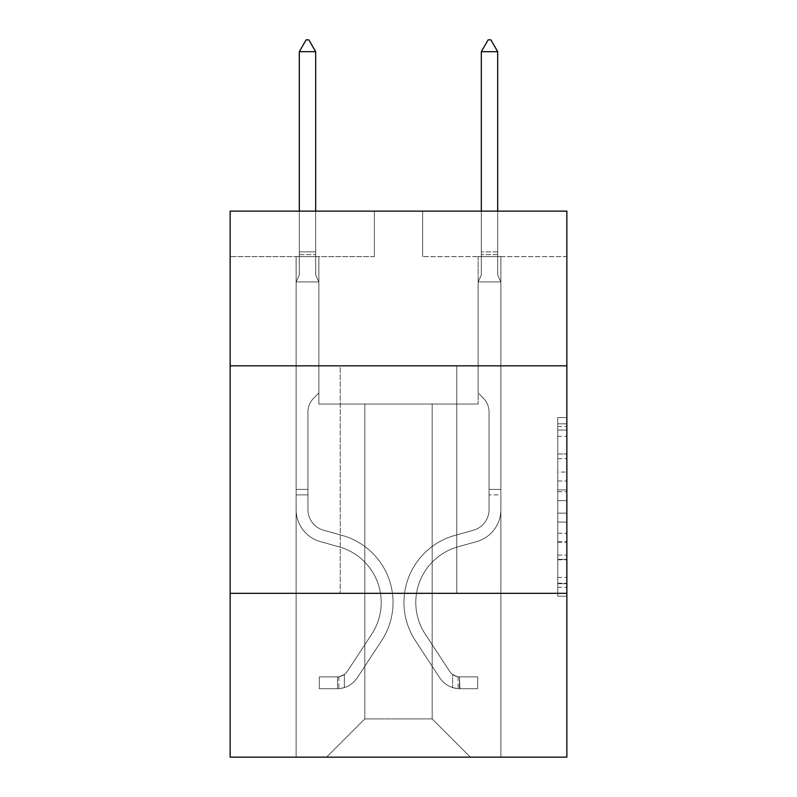 <?xml version="1.0" encoding="UTF-8"?>
<svg xmlns="http://www.w3.org/2000/svg" width="797" height="797" viewBox="0 0 797 797"><rect width="100%" height="100%" fill="white"/><g stroke="black" fill="none" stroke-linecap="round" stroke-linejoin="round"><path stroke-width="0.6" stroke-dasharray="3.98 2.99" d="M557.761 472.053L557.761 500.636L566.856 500.636L566.856 587.279L566.856 426.495L566.856 500.636L557.761 500.636L557.761 423.815L557.761 596.216L557.761 417.558L557.761 583.713L566.856 583.713L557.761 583.713L566.856 583.713L557.761 583.713L557.761 555.12L557.761 596.216L566.856 596.216L566.856 417.558L566.856 583.265L566.856 513.138L557.761 513.138L566.856 513.138L566.856 555.12L566.856 430.061L557.761 430.061L566.856 430.061L566.856 596.216L566.856 426.495L566.856 596.216L557.761 596.216L557.761 417.558L566.856 417.558L566.856 426.495L566.856 417.558L566.856 426.495L566.856 417.558L566.856 423.815L566.856 417.558L557.761 417.558L557.761 430.061L566.856 430.061L557.761 430.061L557.761 472.053L566.856 472.053M456.741 365.833L456.741 593.337L340.259 593.337L456.741 593.337L340.259 593.337L456.741 593.337L456.741 365.833L340.259 365.833L340.259 593.337L340.259 365.833L456.741 365.833M566.856 365.833L230.144 365.833L230.144 211.125L566.856 211.125L422.619 211.125L566.856 211.125L566.856 365.833L230.144 365.833L566.856 365.833L566.856 757.15L230.144 757.15L230.144 593.337L566.856 593.337L230.144 593.337L230.144 365.833M566.856 489.916L566.856 480.98L566.856 489.916L557.761 489.916L557.761 453.961L557.761 559.813L557.761 533.243L566.856 533.243L557.761 533.243L557.761 596.216L566.856 596.216L557.761 596.216L566.856 596.216L557.761 596.216L557.761 417.558L566.856 417.558L557.761 417.558L566.856 417.558L557.761 417.558L557.761 489.916L566.856 489.916M566.856 256.624L566.856 211.125L566.856 256.624L422.619 256.624L566.856 256.624M432.173 404.049L432.173 718.924L470.389 757.15L500.885 757.15L500.885 256.624L478.13 256.624L500.885 256.624L478.13 256.624L500.885 256.624L478.13 256.624L500.885 256.624L478.13 256.624L500.885 256.624L478.13 256.624L500.885 256.624L478.13 256.624L500.885 256.624L478.13 256.624L500.885 256.624L500.885 757.15L500.885 256.624L500.885 757.15L500.885 256.624L500.885 757.15L500.885 256.624L500.885 757.15L500.885 256.624L500.885 757.15L500.885 256.624L500.885 757.15L500.885 256.624L500.885 757.15L326.611 757.15L470.389 757.15L432.173 718.924L470.389 757.15L432.173 718.924L470.389 757.15L432.173 718.924L470.389 757.15L432.173 718.924L470.389 757.15L432.173 718.924L470.389 757.15L432.173 718.924L470.389 757.15L432.173 718.924L364.827 718.924L364.827 404.049L364.827 718.924L364.827 404.049L364.827 718.924L326.611 757.15L364.827 718.924L326.611 757.15L364.827 718.924L364.827 404.049L432.173 404.049L432.173 718.924L470.389 757.15L432.173 718.924L432.173 404.049L432.173 718.924L432.173 404.049L432.173 718.924L432.173 404.049L432.173 718.924L432.173 404.049L432.173 718.924L432.173 404.049L432.173 718.924L432.173 404.049L432.173 718.924L432.173 404.049L318.87 404.049L318.87 256.624L296.115 256.624L296.115 757.15L326.611 757.15L296.115 757.15L326.611 757.15L296.115 757.15L326.611 757.15L296.115 757.15L326.611 757.15L296.115 757.15L326.611 757.15L296.115 757.15L326.611 757.15L296.115 757.15L326.611 757.15L296.115 757.15L296.115 256.624L296.115 757.15L296.115 256.624L296.115 757.15L296.115 256.624L296.115 757.15L296.115 256.624L296.115 757.15L296.115 256.624L296.115 757.15L296.115 256.624L296.115 757.15L296.115 256.624L318.87 256.624L296.115 256.624L318.87 256.624L296.115 256.624L318.87 256.624L296.115 256.624L318.87 256.624L296.115 256.624L318.87 256.624L296.115 256.624L318.87 256.624L296.115 256.624L318.87 256.624L318.87 404.049L318.87 256.624L318.87 404.049L318.87 256.624L318.87 404.049L318.87 256.624L318.87 404.049L318.87 256.624L318.87 404.049L318.87 256.624L318.87 404.049L318.87 256.624L318.87 404.049L364.827 404.049L318.87 404.049L364.827 404.049L318.87 404.049L364.827 404.049L318.87 404.049L364.827 404.049L318.87 404.049L364.827 404.049L318.87 404.049L364.827 404.049L318.87 404.049L364.827 404.049L364.827 718.924L326.611 757.15L364.827 718.924L364.827 404.049L364.827 718.924L326.611 757.15L364.827 718.924L364.827 404.049L364.827 718.924L326.611 757.15L364.827 718.924L364.827 404.049L364.827 718.924L326.611 757.15L364.827 718.924L364.827 404.049L364.827 718.924L326.611 757.15L364.827 718.924L364.827 404.049L364.827 718.924L326.611 757.15L364.827 718.924L432.173 718.924L432.173 404.049L478.13 404.049L432.173 404.049M374.381 256.624L230.144 256.624L374.381 256.624L374.381 211.125L230.144 211.125L374.381 211.125L374.381 256.624M230.144 256.624L230.144 211.125L230.144 256.624M422.619 256.624L422.619 211.125L422.619 256.624M478.13 256.624L478.13 404.049L478.13 256.624M230.144 593.337L566.856 593.337M557.761 500.636L566.856 500.636L557.761 500.636M557.761 423.815L557.761 417.558L557.761 423.815L566.856 423.815L557.761 423.815M557.761 559.364L557.761 522.075L557.761 559.364L566.856 559.364L557.761 559.364M557.761 522.075L557.761 513.138L566.856 513.138L557.761 513.138L557.761 522.075L566.856 522.075L557.761 522.075M557.761 453.961L557.761 430.061L557.761 453.961L566.856 453.961L557.761 453.961M557.761 417.558L566.856 417.558L557.761 417.558L557.761 426.495L557.761 417.558L566.856 417.558M557.761 596.216L566.856 596.216L557.761 596.216L557.761 587.279L557.761 596.216M307.951 489.418L307.951 494.877L296.115 494.877L296.115 489.418L296.115 509.632L296.115 281.919L318.87 281.919L318.87 392.951L313.739 398.082A19.776 19.776 0 0 0 307.951 412.059A19.776 19.776 0 0 1 313.739 398.082L318.87 392.951L318.87 281.919L315.682 275.005L315.682 254.651L315.682 275.005L318.87 281.919L318.87 392.951L313.739 398.082A19.776 19.776 0 0 0 307.951 412.059A19.776 19.776 0 0 1 313.739 398.082L318.87 392.951L318.87 281.919L315.682 275.005L315.682 251.892L315.682 275.005L318.87 281.919L318.87 392.951L313.739 398.082A19.776 19.776 0 0 0 307.951 412.059A19.776 19.776 0 0 1 313.739 398.082L318.87 392.951L318.87 281.919L315.682 275.005L315.682 51.685L315.682 275.005L318.87 281.919L318.87 392.951L313.739 398.082A19.776 19.776 0 0 0 307.951 412.059A19.776 19.776 0 0 1 313.739 398.082L318.87 392.951L318.87 281.919L315.682 275.005L315.682 51.685L299.303 51.685L299.303 275.005L296.115 281.919L318.87 281.919L318.87 392.951L313.739 398.082A19.776 19.776 0 0 0 307.951 412.059A19.776 19.776 0 0 1 313.739 398.082L318.87 392.951L318.87 281.919L315.682 275.005L318.87 281.919L318.87 392.951L313.739 398.082A19.776 19.776 0 0 0 307.951 412.059A19.776 19.776 0 0 1 313.739 398.082L318.87 392.951L318.87 281.919L315.682 275.005L315.682 254.651L315.682 275.005L318.87 281.919L318.87 392.951L313.739 398.082A19.776 19.776 0 0 0 307.951 412.059A19.776 19.776 0 0 1 313.739 398.082L318.87 392.951L318.87 281.919L315.682 275.005L315.682 251.892L315.682 275.005L318.87 281.919L296.115 281.919L299.303 275.005L299.303 51.685L315.682 51.685L308.857 39.85L306.128 39.85L308.857 39.85L306.128 39.85L299.303 51.685L299.303 275.005L296.115 281.919L318.87 281.919L296.115 281.919L299.303 275.005L299.303 51.685L315.682 51.685L308.857 39.85L306.128 39.85L299.303 51.685L299.303 275.005L296.115 281.919L318.87 281.919L296.115 281.919L299.303 275.005L299.303 51.685L315.682 51.685L315.682 251.892L315.682 51.685L299.303 51.685L299.303 275.005L296.115 281.919L318.87 281.919L296.115 281.919L299.303 275.005L299.303 51.685L315.682 51.685L308.857 39.85L306.128 39.85L308.857 39.85L306.128 39.85L299.303 51.685L299.303 275.005L296.115 281.919L318.87 281.919L296.115 281.919L299.303 275.005L299.303 51.685L315.682 51.685L308.857 39.85L306.128 39.85L299.303 51.685L299.303 275.005L296.115 281.919L318.87 281.919L296.115 281.919L299.303 275.005L299.303 51.685L315.682 51.685L315.682 254.651L315.682 51.685L299.303 51.685L315.682 51.685L308.857 39.85L306.128 39.85L308.857 39.85L315.682 51.685L315.682 275.005L315.682 51.685L299.303 51.685L306.128 39.85L299.303 51.685L306.128 39.85L308.857 39.85L315.682 51.685L308.857 39.85L306.128 39.85L299.303 51.685L315.682 51.685L315.682 275.005L318.87 281.919L296.115 281.919L299.303 275.005L296.115 281.919L296.115 509.632A33.215 33.215 0 0 0 320.414 541.621A33.215 33.215 0 0 1 296.115 509.632L296.115 281.919L296.115 509.632A33.215 33.215 0 0 0 320.414 541.621A33.215 33.215 0 0 1 296.115 509.632L296.115 281.919L296.115 509.632A33.215 33.215 0 0 0 320.414 541.621A33.215 33.215 0 0 1 296.115 509.632L296.115 281.919L296.115 509.632A33.215 33.215 0 0 0 320.414 541.621L338.934 546.792L320.414 541.621A33.215 33.215 0 0 1 296.115 509.632L296.115 281.919L296.115 509.632A33.215 33.215 0 0 0 320.414 541.621A33.215 33.215 0 0 1 296.115 509.632L296.115 281.919L296.115 509.632A33.215 33.215 0 0 0 320.414 541.621A33.215 33.215 0 0 1 296.115 509.632L296.115 281.919L296.115 509.632L296.115 494.877L307.951 494.877L307.951 489.418L296.115 489.418L307.951 489.418L307.951 509.632L307.951 412.059L307.951 509.632A21.389 21.389 0 0 0 323.592 530.234A21.389 21.389 0 0 1 307.951 509.632L307.951 412.059L307.951 509.632L307.951 489.418L296.115 489.418L307.951 489.418L307.951 509.632A21.389 21.389 0 0 0 323.592 530.234A21.389 21.389 0 0 1 307.951 509.632L307.951 412.059L307.951 509.632A21.389 21.389 0 0 0 323.592 530.234A21.389 21.389 0 0 1 307.951 509.632L307.951 412.059L307.951 509.632L307.951 489.418L296.115 489.418L307.951 489.418L307.951 509.632A21.389 21.389 0 0 0 323.592 530.234L342.112 535.395L323.592 530.234A21.389 21.389 0 0 1 307.951 509.632L307.951 412.059L307.951 509.632A21.389 21.389 0 0 0 323.592 530.234A21.389 21.389 0 0 1 307.951 509.632L307.951 412.059L307.951 509.632L307.951 489.418L296.115 489.418M337.529 688.708A24.119 24.119 0 0 0 357.235 677.829L381.633 640.639A69.618 69.618 0 0 0 342.112 535.395L323.592 530.234A21.389 21.389 0 0 1 307.951 509.632A21.389 21.389 0 0 0 323.592 530.234L342.112 535.395L323.592 530.234A21.389 21.389 0 0 1 307.951 509.632L307.951 412.059L307.951 509.632A21.389 21.389 0 0 0 323.592 530.234A21.389 21.389 0 0 1 307.951 509.632A21.389 21.389 0 0 0 323.592 530.234L342.112 535.395A69.618 69.618 0 0 1 381.633 640.639A69.618 69.618 0 0 0 342.112 535.395L323.592 530.234A21.389 21.389 0 0 1 307.951 509.632A21.389 21.389 0 0 0 323.592 530.234A21.389 21.389 0 0 1 307.951 509.632A21.389 21.389 0 0 0 323.592 530.234L342.112 535.395L323.592 530.234A21.389 21.389 0 0 1 307.951 509.632A21.389 21.389 0 0 0 323.592 530.234L342.112 535.395L323.592 530.234A21.389 21.389 0 0 1 307.951 509.632A21.389 21.389 0 0 0 323.592 530.234A21.389 21.389 0 0 1 307.951 509.632A21.389 21.389 0 0 0 323.592 530.234L342.112 535.395A69.618 69.618 0 0 1 381.633 640.639A69.618 69.618 0 0 0 342.112 535.395L323.592 530.234A21.389 21.389 0 0 1 307.951 509.632A21.389 21.389 0 0 0 323.592 530.234L342.112 535.395A69.618 69.618 0 0 1 381.633 640.639L357.235 677.829L381.633 640.639A69.618 69.618 0 0 0 342.112 535.395L323.592 530.234L342.112 535.395A69.618 69.618 0 0 1 381.633 640.639A69.618 69.618 0 0 0 342.112 535.395L323.592 530.234L342.112 535.395A69.618 69.618 0 0 1 381.633 640.639A69.618 69.618 0 0 0 342.112 535.395L323.592 530.234L342.112 535.395A69.618 69.618 0 0 1 381.633 640.639L357.235 677.829L381.633 640.639A69.618 69.618 0 0 0 342.112 535.395L323.592 530.234L342.112 535.395A69.618 69.618 0 0 1 381.633 640.639A69.618 69.618 0 0 0 342.112 535.395A69.618 69.618 0 0 1 381.633 640.639L357.235 677.829A24.119 24.119 0 0 1 344.354 687.592A24.119 24.119 0 0 0 357.235 677.829L381.633 640.639A69.618 69.618 0 0 0 342.112 535.395A69.618 69.618 0 0 1 381.633 640.639A69.618 69.618 0 0 0 342.112 535.395A69.618 69.618 0 0 1 381.633 640.639L357.235 677.829L381.633 640.639A69.618 69.618 0 0 0 342.112 535.395A69.618 69.618 0 0 1 381.633 640.639L357.235 677.829L381.633 640.639A69.618 69.618 0 0 0 342.112 535.395A69.618 69.618 0 0 1 381.633 640.639A69.618 69.618 0 0 0 342.112 535.395A69.618 69.618 0 0 1 381.633 640.639L357.235 677.829A24.119 24.119 0 0 1 344.354 687.592C337.34 689.076 337.34 689.076 344.354 687.592C337.34 689.076 337.34 689.076 344.354 687.592A24.119 24.119 0 0 0 357.235 677.829L381.633 640.639A69.618 69.618 0 0 0 342.112 535.395A69.618 69.618 0 0 1 381.633 640.639L357.235 677.829A24.119 24.119 0 0 1 344.354 687.592C337.34 689.076 337.34 689.076 344.354 687.592C337.34 689.076 337.34 689.076 344.354 687.592A24.119 24.119 0 0 0 357.235 677.829L381.633 640.639L357.235 677.829A24.119 24.119 0 0 1 344.354 687.592C337.34 689.076 337.34 689.076 344.354 687.592C337.34 689.076 337.34 689.076 344.354 687.592A24.119 24.119 0 0 0 357.235 677.829L381.633 640.639L357.235 677.829A24.119 24.119 0 0 1 344.354 687.592C337.34 689.076 337.34 689.076 344.354 687.592C337.34 689.076 337.34 689.076 344.354 687.592A24.119 24.119 0 0 0 357.235 677.829L381.633 640.639L357.235 677.829A24.119 24.119 0 0 1 344.354 687.592C337.34 689.076 337.34 689.076 344.354 687.592C337.34 689.076 337.34 689.076 344.354 687.592A24.119 24.119 0 0 0 357.235 677.829L381.633 640.639L357.235 677.829A24.119 24.119 0 0 1 344.354 687.592C337.34 689.076 337.34 689.076 344.354 687.592C337.34 689.076 337.34 689.076 344.354 687.592A24.119 24.119 0 0 0 357.235 677.829A24.119 24.119 0 0 1 337.529 688.708L337.529 676.872A12.284 12.284 0 0 0 347.343 671.333L371.741 634.153A57.792 57.792 0 0 0 338.934 546.792L320.414 541.621L338.934 546.792A57.792 57.792 0 0 1 371.741 634.153A57.792 57.792 0 0 0 338.934 546.792L320.414 541.621A33.215 33.215 0 0 1 296.115 509.632A33.215 33.215 0 0 0 320.414 541.621A33.215 33.215 0 0 1 296.115 509.632A33.215 33.215 0 0 0 320.414 541.621L338.934 546.792L320.414 541.621A33.215 33.215 0 0 1 296.115 509.632A33.215 33.215 0 0 0 320.414 541.621A33.215 33.215 0 0 1 296.115 509.632A33.215 33.215 0 0 0 320.414 541.621L338.934 546.792L320.414 541.621A33.215 33.215 0 0 1 296.115 509.632A33.215 33.215 0 0 0 320.414 541.621L338.934 546.792A57.792 57.792 0 0 1 371.741 634.153A57.792 57.792 0 0 0 338.934 546.792L320.414 541.621A33.215 33.215 0 0 1 296.115 509.632A33.215 33.215 0 0 0 320.414 541.621A33.215 33.215 0 0 1 296.115 509.632A33.215 33.215 0 0 0 320.414 541.621L338.934 546.792L320.414 541.621A33.215 33.215 0 0 1 296.115 509.632A33.215 33.215 0 0 0 320.414 541.621L338.934 546.792A57.792 57.792 0 0 1 371.741 634.153L347.343 671.333L371.741 634.153A57.792 57.792 0 0 0 338.934 546.792L320.414 541.621L338.934 546.792A57.792 57.792 0 0 1 371.741 634.153A57.792 57.792 0 0 0 338.934 546.792L320.414 541.621L338.934 546.792A57.792 57.792 0 0 1 371.741 634.153A57.792 57.792 0 0 0 338.934 546.792L320.414 541.621L338.934 546.792A57.792 57.792 0 0 1 371.741 634.153L347.343 671.333L371.741 634.153A57.792 57.792 0 0 0 338.934 546.792L320.414 541.621L338.934 546.792A57.792 57.792 0 0 1 371.741 634.153A57.792 57.792 0 0 0 338.934 546.792A57.792 57.792 0 0 1 371.741 634.153L347.343 671.333A12.284 12.284 0 0 1 344.354 674.491C337.46 677.659 337.46 677.659 344.354 674.491C337.46 677.659 337.46 677.659 344.354 674.491A12.284 12.284 0 0 0 347.343 671.333L371.741 634.153A57.792 57.792 0 0 0 338.934 546.792A57.792 57.792 0 0 1 371.741 634.153A57.792 57.792 0 0 0 338.934 546.792A57.792 57.792 0 0 1 371.741 634.153L347.343 671.333L371.741 634.153A57.792 57.792 0 0 0 338.934 546.792A57.792 57.792 0 0 1 371.741 634.153L347.343 671.333L371.741 634.153A57.792 57.792 0 0 0 338.934 546.792A57.792 57.792 0 0 1 371.741 634.153A57.792 57.792 0 0 0 338.934 546.792A57.792 57.792 0 0 1 371.741 634.153L347.343 671.333A12.284 12.284 0 0 1 344.354 674.491C337.46 677.659 337.46 677.659 344.354 674.491C337.46 677.659 337.46 677.659 344.354 674.491A12.284 12.284 0 0 0 347.343 671.333L371.741 634.153A57.792 57.792 0 0 0 338.934 546.792A57.792 57.792 0 0 1 371.741 634.153L347.343 671.333A12.284 12.284 0 0 1 344.354 674.491C337.46 677.659 337.46 677.659 344.354 674.491C337.46 677.659 337.46 677.659 344.354 674.491A12.284 12.284 0 0 0 347.343 671.333L371.741 634.153L347.343 671.333A12.284 12.284 0 0 1 344.354 674.491C337.46 677.659 337.46 677.659 344.354 674.491C337.46 677.659 337.46 677.659 344.354 674.491A12.284 12.284 0 0 0 347.343 671.333L371.741 634.153L347.343 671.333A12.284 12.284 0 0 1 344.354 674.491C337.46 677.659 337.46 677.659 344.354 674.491C337.46 677.659 337.46 677.659 344.354 674.491A12.284 12.284 0 0 0 347.343 671.333L371.741 634.153L347.343 671.333A12.284 12.284 0 0 1 344.354 674.491C337.46 677.659 337.46 677.659 344.354 674.491C337.46 677.659 337.46 677.659 344.354 674.491A12.284 12.284 0 0 0 347.343 671.333L371.741 634.153L347.343 671.333A12.284 12.284 0 0 1 344.354 674.491C337.46 677.659 337.46 677.659 344.354 674.491C337.46 677.659 337.46 677.659 344.354 674.491A12.284 12.284 0 0 0 347.343 671.333A12.284 12.284 0 0 1 337.529 676.872L337.529 688.708L319.328 688.718L337.529 688.708A24.119 24.119 0 0 0 357.235 677.829A24.119 24.119 0 0 1 337.529 688.708L337.529 676.872L319.328 676.882L337.529 676.872A12.284 12.284 0 0 0 347.343 671.333A12.284 12.284 0 0 1 337.529 676.872L337.529 688.708L319.328 688.718L319.328 676.882L319.328 688.718L337.529 688.708A24.119 24.119 0 0 0 357.235 677.829A24.119 24.119 0 0 1 337.529 688.708L337.529 676.872L319.328 676.882L337.529 676.872A12.284 12.284 0 0 0 347.343 671.333A12.284 12.284 0 0 1 337.529 676.872L337.529 688.708L319.328 688.718L319.328 676.882L319.328 688.718L337.529 688.708A24.119 24.119 0 0 0 357.235 677.829A24.119 24.119 0 0 1 337.529 688.708L337.529 676.872L319.328 676.882L337.529 676.872A12.284 12.284 0 0 0 347.343 671.333A12.284 12.284 0 0 1 337.529 676.872L337.529 688.708L319.328 688.718L319.328 676.882L319.328 688.718L337.529 688.708A24.119 24.119 0 0 0 357.235 677.829A24.119 24.119 0 0 1 337.529 688.708L337.529 676.872L319.328 676.882L337.529 676.872A12.284 12.284 0 0 0 347.343 671.333A12.284 12.284 0 0 1 337.529 676.872L337.529 688.708L319.328 688.718L319.328 676.882L319.328 688.718L337.529 688.708A24.119 24.119 0 0 0 357.235 677.829A24.119 24.119 0 0 1 337.529 688.708L337.529 676.872L319.328 676.882L337.529 676.872A12.284 12.284 0 0 0 347.343 671.333A12.284 12.284 0 0 1 337.529 676.872L337.529 688.708L319.328 688.718L319.328 676.882L319.328 688.718L337.529 688.708A24.119 24.119 0 0 0 357.235 677.829A24.119 24.119 0 0 1 337.529 688.708L337.529 676.872L319.328 676.882L337.529 676.872A12.284 12.284 0 0 0 347.343 671.333A12.284 12.284 0 0 1 337.529 676.872L337.529 688.708L319.328 688.718L319.328 676.882L319.328 688.718L337.529 688.708M497.697 211.125L497.697 275.005L500.885 281.919L500.885 509.632L500.885 281.919L500.885 509.632L500.885 281.919L500.885 509.632L500.885 281.919L500.885 509.632L500.885 281.919L500.885 509.632L500.885 281.919L500.885 509.632L500.885 281.919L500.885 509.632L500.885 489.418L489.049 489.418L500.885 489.418L500.885 509.632A33.215 33.215 0 0 1 476.586 541.621A33.215 33.215 0 0 0 500.885 509.632A33.215 33.215 0 0 1 476.586 541.621A33.215 33.215 0 0 0 500.885 509.632L500.885 489.418L500.885 509.632A33.215 33.215 0 0 1 476.586 541.621A33.215 33.215 0 0 0 500.885 509.632L500.885 489.418L489.049 489.418L500.885 489.418L500.885 509.632A33.215 33.215 0 0 1 476.586 541.621A33.215 33.215 0 0 0 500.885 509.632A33.215 33.215 0 0 1 476.586 541.621A33.215 33.215 0 0 0 500.885 509.632L500.885 489.418L500.885 509.632A33.215 33.215 0 0 1 476.586 541.621A33.215 33.215 0 0 0 500.885 509.632L500.885 489.418L489.049 489.418L489.049 509.632A21.389 21.389 0 0 1 473.408 530.234A21.389 21.389 0 0 0 489.049 509.632L489.049 489.418L489.049 509.632A21.389 21.389 0 0 1 473.408 530.234A21.389 21.389 0 0 0 489.049 509.632A21.389 21.389 0 0 1 473.408 530.234A21.389 21.389 0 0 0 489.049 509.632L489.049 489.418L489.049 509.632A21.389 21.389 0 0 1 473.408 530.234A21.389 21.389 0 0 0 489.049 509.632L489.049 489.418L489.049 509.632A21.389 21.389 0 0 1 473.408 530.234A21.389 21.389 0 0 0 489.049 509.632A21.389 21.389 0 0 1 473.408 530.234L454.888 535.395L473.408 530.234A21.389 21.389 0 0 0 489.049 509.632A21.389 21.389 0 0 1 473.408 530.234L454.888 535.395L473.408 530.234A21.389 21.389 0 0 0 489.049 509.632L489.049 489.418L489.049 509.632A21.389 21.389 0 0 1 473.408 530.234L454.888 535.395L473.408 530.234A21.389 21.389 0 0 0 489.049 509.632A21.389 21.389 0 0 1 473.408 530.234L454.888 535.395L473.408 530.234A21.389 21.389 0 0 0 489.049 509.632A21.389 21.389 0 0 1 473.408 530.234L454.888 535.395A69.618 69.618 0 0 0 415.367 640.639A69.618 69.618 0 0 1 454.888 535.395L473.408 530.234L454.888 535.395A69.618 69.618 0 0 0 415.367 640.639A69.618 69.618 0 0 1 454.888 535.395A69.618 69.618 0 0 0 415.367 640.639A69.618 69.618 0 0 1 454.888 535.395L473.408 530.234A21.389 21.389 0 0 0 489.049 509.632L489.049 489.418L489.049 509.632A21.389 21.389 0 0 1 473.408 530.234L454.888 535.395A69.618 69.618 0 0 0 415.367 640.639A69.618 69.618 0 0 1 454.888 535.395L473.408 530.234L454.888 535.395A69.618 69.618 0 0 0 415.367 640.639A69.618 69.618 0 0 1 454.888 535.395A69.618 69.618 0 0 0 415.367 640.639A69.618 69.618 0 0 1 454.888 535.395L473.408 530.234L454.888 535.395A69.618 69.618 0 0 0 415.367 640.639A69.618 69.618 0 0 1 454.888 535.395A69.618 69.618 0 0 0 415.367 640.639L439.765 677.829L415.367 640.639A69.618 69.618 0 0 1 454.888 535.395L473.408 530.234A21.389 21.389 0 0 0 489.049 509.632A21.389 21.389 0 0 1 473.408 530.234L454.888 535.395A69.618 69.618 0 0 0 415.367 640.639L439.765 677.829L415.367 640.639A69.618 69.618 0 0 1 454.888 535.395A69.618 69.618 0 0 0 415.367 640.639L439.765 677.829L415.367 640.639A69.618 69.618 0 0 1 454.888 535.395A69.618 69.618 0 0 0 415.367 640.639L439.765 677.829L415.367 640.639A69.618 69.618 0 0 1 454.888 535.395L473.408 530.234L454.888 535.395A69.618 69.618 0 0 0 415.367 640.639L439.765 677.829A24.119 24.119 0 0 0 452.646 687.592C459.66 689.076 459.66 689.076 452.646 687.592C459.66 689.076 459.66 689.076 452.646 687.592A24.119 24.119 0 0 1 439.765 677.829L415.367 640.639L439.765 677.829A24.119 24.119 0 0 0 459.47 688.708A24.119 24.119 0 0 1 439.765 677.829A24.119 24.119 0 0 0 452.646 687.592C459.66 689.076 459.66 689.076 452.646 687.592C459.66 689.076 459.66 689.076 452.646 687.592A24.119 24.119 0 0 1 439.765 677.829L415.367 640.639L439.765 677.829A24.119 24.119 0 0 0 459.47 688.708A24.119 24.119 0 0 1 439.765 677.829A24.119 24.119 0 0 0 452.646 687.592C459.66 689.076 459.66 689.076 452.646 687.592C459.66 689.076 459.66 689.076 452.646 687.592A24.119 24.119 0 0 1 439.765 677.829L415.367 640.639A69.618 69.618 0 0 1 454.888 535.395A69.618 69.618 0 0 0 415.367 640.639L439.765 677.829A24.119 24.119 0 0 0 459.47 688.708A24.119 24.119 0 0 1 439.765 677.829A24.119 24.119 0 0 0 452.646 687.592C459.66 689.076 459.66 689.076 452.646 687.592C459.66 689.076 459.66 689.076 452.646 687.592A24.119 24.119 0 0 1 439.765 677.829L415.367 640.639L439.765 677.829A24.119 24.119 0 0 0 459.47 688.708A24.119 24.119 0 0 1 439.765 677.829A24.119 24.119 0 0 0 452.646 687.592C459.66 689.076 459.66 689.076 452.646 687.592C459.66 689.076 459.66 689.076 452.646 687.592A24.119 24.119 0 0 1 439.765 677.829L415.367 640.639L439.765 677.829A24.119 24.119 0 0 0 459.47 688.708A24.119 24.119 0 0 1 439.765 677.829A24.119 24.119 0 0 0 452.646 687.592C459.66 689.076 459.66 689.076 452.646 687.592C459.66 689.076 459.66 689.076 452.646 687.592A24.119 24.119 0 0 1 439.765 677.829L415.367 640.639A69.618 69.618 0 0 1 454.888 535.395A69.618 69.618 0 0 0 415.367 640.639L439.765 677.829A24.119 24.119 0 0 0 459.47 688.708A24.119 24.119 0 0 1 439.765 677.829A24.119 24.119 0 0 0 452.646 687.592C459.66 689.076 459.66 689.076 452.646 687.592C459.66 689.076 459.66 689.076 452.646 687.592A24.119 24.119 0 0 1 439.765 677.829L415.367 640.639L439.765 677.829A24.119 24.119 0 0 0 459.47 688.708L477.672 688.718L459.47 688.708A24.119 24.119 0 0 1 439.765 677.829L415.367 640.639A69.618 69.618 0 0 1 454.888 535.395L473.408 530.234A21.389 21.389 0 0 0 489.049 509.632L489.049 489.418L489.049 494.877L489.049 489.418L500.885 489.418L500.885 509.632A33.215 33.215 0 0 1 476.586 541.621A33.215 33.215 0 0 0 500.885 509.632A33.215 33.215 0 0 1 476.586 541.621L458.066 546.792L476.586 541.621A33.215 33.215 0 0 0 500.885 509.632A33.215 33.215 0 0 1 476.586 541.621L458.066 546.792L476.586 541.621A33.215 33.215 0 0 0 500.885 509.632L500.885 494.877L500.885 509.632A33.215 33.215 0 0 1 476.586 541.621L458.066 546.792L476.586 541.621A33.215 33.215 0 0 0 500.885 509.632A33.215 33.215 0 0 1 476.586 541.621L458.066 546.792L476.586 541.621A33.215 33.215 0 0 0 500.885 509.632A33.215 33.215 0 0 1 476.586 541.621L458.066 546.792A57.792 57.792 0 0 0 425.259 634.153A57.792 57.792 0 0 1 458.066 546.792A57.792 57.792 0 0 0 425.259 634.153A57.792 57.792 0 0 1 458.066 546.792L476.586 541.621L458.066 546.792A57.792 57.792 0 0 0 425.259 634.153A57.792 57.792 0 0 1 458.066 546.792L476.586 541.621A33.215 33.215 0 0 0 500.885 509.632A33.215 33.215 0 0 1 476.586 541.621L458.066 546.792A57.792 57.792 0 0 0 425.259 634.153A57.792 57.792 0 0 1 458.066 546.792A57.792 57.792 0 0 0 425.259 634.153A57.792 57.792 0 0 1 458.066 546.792L476.586 541.621L458.066 546.792A57.792 57.792 0 0 0 425.259 634.153A57.792 57.792 0 0 1 458.066 546.792L476.586 541.621L458.066 546.792A57.792 57.792 0 0 0 425.259 634.153A57.792 57.792 0 0 1 458.066 546.792A57.792 57.792 0 0 0 425.259 634.153L449.657 671.333L425.259 634.153A57.792 57.792 0 0 1 458.066 546.792A57.792 57.792 0 0 0 425.259 634.153L449.657 671.333L425.259 634.153A57.792 57.792 0 0 1 458.066 546.792L476.586 541.621A33.215 33.215 0 0 0 500.885 509.632A33.215 33.215 0 0 1 476.586 541.621L458.066 546.792A57.792 57.792 0 0 0 425.259 634.153L449.657 671.333L425.259 634.153A57.792 57.792 0 0 1 458.066 546.792A57.792 57.792 0 0 0 425.259 634.153L449.657 671.333L425.259 634.153A57.792 57.792 0 0 1 458.066 546.792A57.792 57.792 0 0 0 425.259 634.153L449.657 671.333A12.284 12.284 0 0 0 452.646 674.491C459.54 677.659 459.54 677.659 452.646 674.491C459.54 677.659 459.54 677.659 452.646 674.491A12.284 12.284 0 0 1 449.657 671.333L425.259 634.153L449.657 671.333A12.284 12.284 0 0 0 459.47 676.872A12.284 12.284 0 0 1 449.657 671.333A12.284 12.284 0 0 0 452.646 674.491C459.54 677.659 459.54 677.659 452.646 674.491C459.54 677.659 459.54 677.659 452.646 674.491A12.284 12.284 0 0 1 449.657 671.333L425.259 634.153L449.657 671.333A12.284 12.284 0 0 0 459.47 676.872A12.284 12.284 0 0 1 449.657 671.333A12.284 12.284 0 0 0 452.646 674.491C459.54 677.659 459.54 677.659 452.646 674.491C459.54 677.659 459.54 677.659 452.646 674.491A12.284 12.284 0 0 1 449.657 671.333L425.259 634.153A57.792 57.792 0 0 1 458.066 546.792L476.586 541.621L458.066 546.792A57.792 57.792 0 0 0 425.259 634.153L449.657 671.333A12.284 12.284 0 0 0 459.47 676.872A12.284 12.284 0 0 1 449.657 671.333A12.284 12.284 0 0 0 452.646 674.491C459.54 677.659 459.54 677.659 452.646 674.491C459.54 677.659 459.54 677.659 452.646 674.491A12.284 12.284 0 0 1 449.657 671.333L425.259 634.153L449.657 671.333A12.284 12.284 0 0 0 459.47 676.872A12.284 12.284 0 0 1 449.657 671.333A12.284 12.284 0 0 0 452.646 674.491C459.54 677.659 459.54 677.659 452.646 674.491C459.54 677.659 459.54 677.659 452.646 674.491A12.284 12.284 0 0 1 449.657 671.333L425.259 634.153L449.657 671.333A12.284 12.284 0 0 0 459.47 676.872A12.284 12.284 0 0 1 449.657 671.333A12.284 12.284 0 0 0 452.646 674.491C459.54 677.659 459.54 677.659 452.646 674.491C459.54 677.659 459.54 677.659 452.646 674.491A12.284 12.284 0 0 1 449.657 671.333L425.259 634.153A57.792 57.792 0 0 1 458.066 546.792A57.792 57.792 0 0 0 425.259 634.153L449.657 671.333A12.284 12.284 0 0 0 459.47 676.872A12.284 12.284 0 0 1 449.657 671.333A12.284 12.284 0 0 0 452.646 674.491A12.284 12.284 0 0 1 449.657 671.333L425.259 634.153L449.657 671.333A12.284 12.284 0 0 0 459.47 676.872L477.672 676.882L477.672 688.718L477.672 676.882L459.47 676.872L459.929 688.718L477.672 688.718L459.47 688.708L459.47 676.872L477.672 676.882L477.672 688.718L477.672 676.882L459.47 676.872L459.929 688.718L477.672 688.718L459.47 688.708L459.47 676.872L477.672 676.882L477.672 688.718L477.672 676.882L459.47 676.872L459.929 688.718L477.672 688.718L459.47 688.708L459.47 676.872L477.672 676.882L477.672 688.718L477.672 676.882L459.47 676.872L459.929 688.718L477.672 688.718L459.47 688.708L459.47 676.872L477.672 676.882L477.672 688.718L477.672 676.882L459.47 676.872L459.929 688.718L477.672 688.718L459.47 688.708L459.47 676.872L477.672 676.882L477.672 688.718L477.672 676.882L459.47 676.872L459.929 688.718L477.672 688.718L459.47 688.708L459.47 676.872L477.672 676.882L459.47 676.872L459.47 688.708L459.47 676.872A12.284 12.284 0 0 1 449.657 671.333L425.259 634.153A57.792 57.792 0 0 1 458.066 546.792L476.586 541.621A33.215 33.215 0 0 0 500.885 509.632L500.885 281.919L478.13 281.919L478.13 392.951L483.261 398.082A19.776 19.776 0 0 1 489.049 412.059A19.776 19.776 0 0 0 483.261 398.082L478.13 392.951L478.13 281.919L481.318 275.005L481.318 254.651L481.318 275.005L478.13 281.919L478.13 392.951L483.261 398.082A19.776 19.776 0 0 1 489.049 412.059A19.776 19.776 0 0 0 483.261 398.082L478.13 392.951L478.13 281.919L481.318 275.005L481.318 251.892L481.318 275.005L478.13 281.919L478.13 392.951L483.261 398.082A19.776 19.776 0 0 1 489.049 412.059A19.776 19.776 0 0 0 483.261 398.082L478.13 392.951L478.13 281.919L481.318 275.005L481.318 51.685L481.318 275.005L478.13 281.919L478.13 392.951L483.261 398.082A19.776 19.776 0 0 1 489.049 412.059A19.776 19.776 0 0 0 483.261 398.082L478.13 392.951L478.13 281.919L481.318 275.005L481.318 51.685L497.697 51.685L497.697 275.005L500.885 281.919L478.13 281.919L478.13 392.951L483.261 398.082A19.776 19.776 0 0 1 489.049 412.059A19.776 19.776 0 0 0 483.261 398.082L478.13 392.951L478.13 281.919L481.318 275.005L478.13 281.919L478.13 392.951L483.261 398.082A19.776 19.776 0 0 1 489.049 412.059A19.776 19.776 0 0 0 483.261 398.082L478.13 392.951L478.13 281.919L481.318 275.005L481.318 254.651L481.318 275.005L478.13 281.919L478.13 392.951L483.261 398.082A19.776 19.776 0 0 1 489.049 412.059A19.776 19.776 0 0 0 483.261 398.082L478.13 392.951L478.13 281.919L481.318 275.005L481.318 251.892L481.318 275.005L478.13 281.919L500.885 281.919L497.697 275.005L497.697 51.685L481.318 51.685L488.143 39.85L490.872 39.85L488.143 39.85L490.872 39.85L497.697 51.685L497.697 275.005L500.885 281.919L478.13 281.919L500.885 281.919L497.697 275.005L497.697 51.685L481.318 51.685L488.143 39.85L490.872 39.85L497.697 51.685L497.697 275.005L500.885 281.919L478.13 281.919L500.885 281.919L497.697 275.005L497.697 51.685L481.318 51.685L481.318 251.892L481.318 51.685L497.697 51.685L497.697 275.005L500.885 281.919L478.13 281.919L500.885 281.919L497.697 275.005L497.697 51.685L481.318 51.685L488.143 39.85L490.872 39.85L488.143 39.85L490.872 39.85L497.697 51.685L497.697 275.005L500.885 281.919L478.13 281.919L500.885 281.919L497.697 275.005L497.697 51.685L481.318 51.685L488.143 39.85L490.872 39.85L497.697 51.685L497.697 275.005L500.885 281.919L478.13 281.919L500.885 281.919L497.697 275.005L497.697 51.685L481.318 51.685L481.318 254.651L481.318 51.685L497.697 51.685L497.697 275.005L500.885 281.919L478.13 281.919L481.318 275.005L481.318 51.685L488.143 39.85L490.872 39.85L497.697 51.685L490.872 39.85L488.143 39.85L481.318 51.685L481.318 254.651L481.318 51.685L497.697 51.685L490.872 39.85L497.697 51.685L481.318 51.685L488.143 39.85L481.318 51.685L481.318 211.125M489.049 509.632L489.049 412.059L489.049 509.632A21.389 21.389 0 0 1 473.408 530.234A21.389 21.389 0 0 0 489.049 509.632A21.389 21.389 0 0 1 473.408 530.234A21.389 21.389 0 0 0 489.049 509.632M315.682 51.685L308.857 39.85L315.682 51.685L315.682 251.892L315.682 51.685L299.303 51.685L306.128 39.85L299.303 51.685L306.128 39.85L308.857 39.85L315.682 51.685L308.857 39.85L315.682 51.685L315.682 211.125M497.697 51.685L490.872 39.85L488.143 39.85L481.318 51.685L488.143 39.85L490.872 39.85L497.697 51.685L490.872 39.85L497.697 51.685L481.318 51.685L481.318 251.892L481.318 51.685L488.143 39.85L481.318 51.685L497.697 51.685L490.872 39.85L488.143 39.85L481.318 51.685M299.303 51.685L306.128 39.85L299.303 51.685L299.303 275.005L299.303 251.892L315.682 251.892L299.303 251.892L315.682 251.892L299.303 251.892L315.682 251.892L299.303 251.892L315.682 251.892L299.303 251.892L315.682 251.892L299.303 251.892L315.682 251.892L299.303 251.892L315.682 251.892L299.303 251.892L299.303 211.125M319.328 676.882L337.071 676.882L319.328 676.882L319.328 688.718L319.328 676.882M344.354 687.592C337.34 689.076 337.34 689.076 344.354 687.592C337.34 689.076 337.34 689.076 344.354 687.592L344.354 674.491L344.354 687.592M500.885 494.877L500.885 489.418L500.885 494.877L489.049 494.877L500.885 494.877M489.049 489.418L500.885 489.418M452.646 674.491C459.54 677.659 459.54 677.659 452.646 674.491C459.54 677.659 459.54 677.659 452.646 674.491L452.646 687.592L452.646 674.491M477.672 688.718L477.672 676.882L477.672 688.718M557.761 555.12L566.856 555.12L557.761 555.12M557.761 541.721L566.856 541.721M557.761 458.654L566.856 458.654L557.761 458.654M557.761 426.495L566.856 426.495M557.761 587.279L566.856 587.279M557.761 577.456L566.856 577.456M557.761 436.318L566.856 436.318M557.761 491.699L566.856 491.699L557.761 491.699M557.761 542.169L566.856 542.169L557.761 542.169M557.761 559.813L566.856 559.813L557.761 559.813M557.761 480.98L566.856 480.98L557.761 480.98M299.303 254.651L315.682 254.651L299.303 254.651M497.697 254.651L481.318 254.651L497.697 254.651M497.697 251.892L481.318 251.892L497.697 251.892M307.951 494.877L296.115 494.877L307.951 494.877M557.761 583.265L566.856 583.265M557.761 583.713L566.856 583.713M557.761 430.061L566.856 430.061M338.894 676.753L338.894 688.648M458.106 676.753L458.106 688.648"/><path stroke-width="1.2" d="M230.144 365.833L566.856 365.833L566.856 211.125L230.144 211.125L230.144 757.15L566.856 757.15L566.856 593.337L230.144 593.337M566.856 593.337L566.856 365.833M315.682 51.685L308.857 39.85L306.128 39.85L299.303 51.685L315.682 51.685L315.682 211.125M299.303 51.685L299.303 211.125M488.143 39.85L490.872 39.85L497.697 51.685L481.318 51.685L488.143 39.85M497.697 211.125L497.697 51.685M481.318 211.125L481.318 51.685"/></g></svg>
